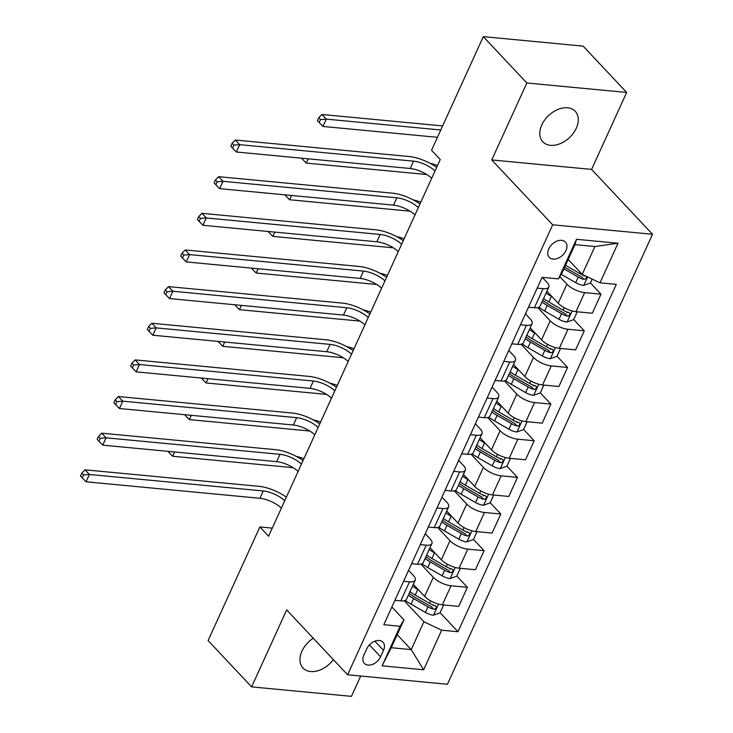 <?xml version="1.0" encoding="UTF-8"?>
<svg xmlns="http://www.w3.org/2000/svg" width="733" height="733" viewBox="0 0 733 733"><rect width="100%" height="100%" fill="white"/><g stroke="black" fill="none" stroke-linecap="round" stroke-linejoin="round"><path stroke-width="1.1" d="M541.769 124.922A22.256 15.182 136.8 0 0 542.814 141.799A22.256 15.182 136.8 0 0 560.094 143.695A22.256 15.182 136.8 0 0 576.303 128.202A22.256 15.182 136.8 0 0 575.258 111.324A22.256 15.182 136.8 0 0 557.978 109.428A22.256 15.182 136.8 0 0 541.769 124.922M313.257 638.223A22.256 15.182 136.8 0 0 301.959 651.133A22.256 15.182 136.8 0 0 303.004 668.01A22.256 15.182 136.8 0 0 333.378 659.645M548.733 248.899A11.132 7.596 136.8 0 0 549.255 257.338A11.132 7.596 136.8 0 0 557.895 258.282A11.132 7.596 136.8 0 0 565.995 250.539A11.132 7.596 136.8 0 0 565.473 242.101A11.132 7.596 136.8 0 0 556.833 241.148A11.132 7.596 136.8 0 0 548.733 248.899M626.66 92.459L526.825 82.985L491.751 159.941L591.586 169.405L626.66 92.459L583.147 46.124L483.313 36.65L431.545 150.247L440.249 159.51L268.571 536.217L259.867 526.945L208.099 640.541L251.611 686.876L351.446 696.35L360.7 676.037M591.586 169.405L652.507 234.276L447.432 684.265L347.598 674.791L552.673 224.802L652.507 234.276M380.564 656.823L383.496 650.373A10.784 7.357 136.8 0 0 382.993 642.2A10.784 7.357 136.8 0 0 374.627 641.274A10.784 7.357 136.8 0 0 366.775 648.787L363.834 655.229A10.784 7.357 136.8 0 0 364.338 663.402A10.784 7.357 136.8 0 0 372.712 664.327A10.784 7.357 136.8 0 0 380.564 656.823L369.395 644.921M441.669 630.197L423.637 669.779L382.085 665.83L400.117 626.257L403.947 619.871L391.257 647.715L411.222 649.612L423.912 621.758L441.669 630.197L457.997 631.745L616.306 284.358L599.988 282.81L582.231 274.38L594.921 246.526L574.956 244.63L562.266 272.484L558.436 278.87L576.468 239.297L618.02 243.237L599.988 282.81M558.436 278.87L542.108 277.321L383.799 624.708L400.117 626.257M526.825 82.985L483.313 36.65M491.751 159.941L552.673 224.802M347.598 674.791L286.685 609.929L251.611 686.876M272.264 528.126L259.867 526.945M397.204 634.677L411.222 649.612L423.637 669.779M403.947 619.871L391.862 606.997M537.188 288.115L543.107 288.674A13.909 5.241 24.5 0 0 548.806 287.034A13.909 5.241 24.5 0 0 546.937 282.287L542.292 277.34M520.494 324.756L526.404 325.324A13.909 5.241 24.5 0 0 532.103 323.674A13.909 5.241 24.5 0 0 530.234 318.928L525.46 313.843M503.791 361.406L509.71 361.965A13.909 5.241 24.5 0 0 515.4 360.315A13.909 5.241 24.5 0 0 513.54 355.578L508.766 350.493M487.088 398.046L493.007 398.605A13.909 5.241 24.5 0 0 498.706 396.965A13.909 5.241 24.5 0 0 496.837 392.219L492.063 387.134M470.394 434.687L476.303 435.255A13.909 5.241 24.5 0 0 482.002 433.606A13.909 5.241 24.5 0 0 480.142 428.86L475.369 423.775M453.69 471.337L459.609 471.896A13.909 5.241 24.5 0 0 465.308 470.256A13.909 5.241 24.5 0 0 463.439 465.51L458.666 460.425M436.996 507.978L442.906 508.537A13.909 5.241 24.5 0 0 448.605 506.897A13.909 5.241 24.5 0 0 446.736 502.151L441.962 497.066M420.293 544.628L426.212 545.187A13.909 5.241 24.5 0 0 431.902 543.538A13.909 5.241 24.5 0 0 430.042 538.792L425.268 533.716M403.59 581.269L409.509 581.828A13.909 5.241 24.5 0 0 415.208 580.188A13.909 5.241 24.5 0 0 413.339 575.442L408.565 570.356M404.195 600.767L423.912 621.758M413.311 584.338L424.627 596.387A13.909 5.241 24.5 0 0 442.375 604.826L458.702 606.374L467.388 587.316L456.806 576.056M420.898 564.117L433.304 577.329A13.909 5.241 24.5 0 0 451.061 585.768L467.388 587.316M430.014 547.698L441.321 559.746A13.909 5.241 24.5 0 0 459.078 568.185L475.405 569.733L484.082 550.675L473.509 539.415M437.601 527.476L450.007 540.688A13.909 5.241 24.5 0 0 467.764 549.127L484.082 550.675M446.709 511.057L458.024 523.096A13.909 5.241 24.5 0 0 475.781 531.535L492.1 533.083L500.786 514.035L490.212 502.765M454.295 490.835L466.71 504.047A13.909 5.241 24.5 0 0 484.458 512.486L500.786 514.035M463.412 474.407L474.718 486.455A13.909 5.241 24.5 0 0 492.475 494.894L508.803 496.443L517.48 477.385L506.906 466.124M470.998 454.185L483.404 467.397A13.909 5.241 24.5 0 0 501.161 475.836L517.48 477.385M480.106 437.766L491.422 449.815A13.909 5.241 24.5 0 0 509.178 458.253L525.497 459.802L534.183 440.744L523.609 429.483M487.702 417.544L500.108 430.757A13.909 5.241 24.5 0 0 517.855 439.195L534.183 440.744M496.809 401.125L508.125 413.165A13.909 5.241 24.5 0 0 525.873 421.603L542.2 423.152L550.886 404.103L540.303 392.833M504.396 380.903L516.802 394.116A13.909 5.241 24.5 0 0 534.559 402.554L550.886 404.103M513.512 364.475L524.819 376.524A13.909 5.241 24.5 0 0 542.576 384.962L558.903 386.511L567.58 367.453L557.007 356.192M521.099 344.253L533.505 357.466A13.909 5.241 24.5 0 0 551.262 365.904L567.58 367.453M530.206 327.834L541.522 339.883A13.909 5.241 24.5 0 0 559.279 348.322L575.597 349.87L584.283 330.812L573.71 319.551M537.793 307.613L550.208 320.825A13.909 5.241 24.5 0 0 567.956 329.264L584.283 330.812M546.91 291.193L558.216 303.233A13.909 5.241 24.5 0 0 575.973 311.672L592.301 313.22L600.987 294.171L590.404 282.901M559.792 276.607L566.902 284.184A13.909 5.241 24.5 0 0 584.659 292.614L600.987 294.171M568.203 259.445L582.231 274.38M394.913 600.327L400.823 600.886A13.909 5.241 24.5 0 0 406.522 599.237L415.208 580.188M457.997 631.745L440.112 612.706M433.698 605.87L432.791 604.908M583.99 276.075L583.092 275.113M567.296 312.725L566.389 311.763M550.593 349.366L549.695 348.404M533.899 386.007L532.992 385.045M517.196 422.657L516.289 421.695M500.492 459.298L499.594 458.336M483.798 495.939L482.891 494.977M467.095 532.589L466.197 531.627M450.401 569.229L449.494 568.267M411.607 563.677L417.526 564.236A13.909 5.241 24.5 0 0 423.225 562.596L431.902 543.538M428.31 527.036L434.22 527.595A13.909 5.241 24.5 0 0 439.919 525.955L448.605 506.897M445.004 490.386L450.923 490.954A13.909 5.241 24.5 0 0 456.622 489.305L465.308 470.256M461.708 453.745L467.627 454.304A13.909 5.241 24.5 0 0 473.316 452.664L482.002 433.606M478.411 417.104L484.321 417.663A13.909 5.241 24.5 0 0 490.02 416.014L498.706 396.965M495.105 380.454L501.024 381.023A13.909 5.241 24.5 0 0 506.723 379.373L515.4 360.315M511.808 343.814L517.727 344.373A13.909 5.241 24.5 0 0 523.417 342.732L532.103 323.674M528.502 307.173L534.421 307.732A13.909 5.241 24.5 0 0 540.12 306.082L548.806 287.034M391.257 647.715L382.085 665.83M576.468 239.297L574.956 244.63M618.02 243.237L594.921 246.526M281.39 508.088A17.39 6.551 24.5 0 0 259.949 498.293L86.045 481.792L89.389 474.471L83.571 474.938L81.83 473.087L80.493 476.019L82.233 477.87L83.571 474.938M284.734 500.758A17.39 6.551 24.5 0 0 263.284 490.963L89.389 474.471L85.037 469.835L258.932 486.327A26.086 9.822 -155.5 0 1 286.374 497.157M85.037 469.835L81.83 473.087M82.233 477.87L86.045 481.792M418.699 590.074L417.746 589.524A26.608 10.024 -155.5 0 1 412.496 586.134M443.639 604.945L440.066 612.797L433.331 615.216A9.217 3.473 -155.5 0 1 425.406 612.449L411.066 604.184A26.608 10.024 -155.5 0 1 405.285 600.4M408.354 595.223A26.608 10.024 24.5 0 0 413.604 598.614L427.944 606.878A9.217 3.473 24.5 0 0 433.634 609.224L434.971 609.105L436.327 607.648L436.318 606.521L435.237 605.705A9.217 3.473 -155.5 0 1 429.547 603.36L415.208 595.095A26.608 10.024 -155.5 0 1 409.958 591.705M433.634 609.224L431.132 606.558A4.691 1.768 -155.5 0 1 429.639 605.834L415.29 597.569A22.082 8.32 -155.5 0 1 409.179 593.4M293.163 467.681A17.39 6.551 24.5 0 0 292.586 467.627L172.658 456.247L174.61 451.968M167.912 451.336L168.847 452.325L169.241 451.464M296.398 456.439A26.086 9.822 -155.5 0 1 303.92 458.656M168.847 452.325L172.658 456.247M298.093 471.438A17.39 6.551 24.5 0 0 276.643 461.653L102.748 445.151L106.083 437.821L100.274 438.297L98.534 436.447L97.196 439.379L98.937 441.229L100.274 438.297M301.428 464.117A17.39 6.551 24.5 0 0 279.988 454.323L106.083 437.821L101.731 433.185L275.635 449.686A26.086 9.822 -155.5 0 1 303.068 460.516M101.731 433.185L98.534 436.447M98.937 441.229L102.748 445.151M314.787 434.797A17.39 6.551 24.5 0 0 293.347 425.003L119.442 408.51L122.787 401.18L116.968 401.657L115.228 399.797L113.899 402.729L115.64 404.589L116.968 401.657M318.131 427.467A17.39 6.551 24.5 0 0 296.682 417.673L122.787 401.18L118.434 396.544L292.33 413.046A26.086 9.822 -155.5 0 1 319.771 423.876M118.434 396.544L115.228 399.797M115.64 404.589L119.442 408.51M331.49 398.156A17.39 6.551 24.5 0 0 310.041 388.362L136.146 371.86L139.49 364.53L133.672 365.007L131.931 363.156L130.593 366.088L132.334 367.939L133.672 365.007M334.834 390.826A17.39 6.551 24.5 0 0 313.385 381.032L139.49 364.53L135.138 359.903L309.033 376.396A26.086 9.822 -155.5 0 1 336.465 387.226M135.138 359.903L131.931 363.156M132.334 367.939L136.146 371.86M435.393 553.433L434.44 552.884A26.608 10.024 -155.5 0 1 429.19 549.493M460.342 568.304L456.769 576.156L450.035 578.575A9.217 3.473 -155.5 0 1 442.109 575.799L427.76 567.544A26.608 10.024 -155.5 0 1 421.988 563.759M425.048 558.583A26.608 10.024 24.5 0 0 430.298 561.973L444.647 570.228A9.217 3.473 24.5 0 0 450.328 572.583L451.675 572.455L453.031 571.007L453.021 569.88L451.931 569.065A9.217 3.473 -155.5 0 1 446.25 566.71L431.902 558.454A26.608 10.024 -155.5 0 1 426.652 555.064M450.328 572.583L447.826 569.917A4.691 1.768 -155.5 0 1 446.333 569.184L431.994 560.928A22.082 8.32 -155.5 0 1 425.882 556.759M309.857 431.041A17.39 6.551 24.5 0 0 309.289 430.977L189.352 419.606L191.304 415.327M184.615 414.686L185.541 415.684L185.935 414.814M313.101 419.789A26.086 9.822 -155.5 0 1 320.614 422.016M185.541 415.684L189.352 419.606M452.096 516.792L451.143 516.243A26.608 10.024 -155.5 0 1 445.893 512.853M477.046 531.654L473.463 539.506L466.729 541.925A9.217 3.473 -155.5 0 1 458.803 539.158L444.464 530.903A26.608 10.024 -155.5 0 1 438.682 527.119M441.752 521.933A26.608 10.024 24.5 0 0 447.002 525.332L461.341 533.587A9.217 3.473 24.5 0 0 467.031 535.942L468.369 535.814L469.734 534.357L469.716 533.239L468.634 532.424A9.217 3.473 -155.5 0 1 462.944 530.069L448.605 521.814A26.608 10.024 -155.5 0 1 443.355 518.414M467.031 535.942L464.53 533.267A4.691 1.768 -155.5 0 1 463.036 532.543L448.688 524.287A22.082 8.32 -155.5 0 1 442.576 520.118M326.561 394.4A17.39 6.551 24.5 0 0 325.993 394.336L206.055 382.956L208.007 378.677M201.309 378.045L202.244 379.034L202.638 378.173M329.795 383.148A26.086 9.822 -155.5 0 1 337.317 385.366M202.244 379.034L206.055 382.956M468.799 480.142L467.837 479.593A26.608 10.024 -155.5 0 1 462.596 476.203M493.74 495.013L490.166 502.865L483.432 505.284A9.217 3.473 -155.5 0 1 475.506 502.517L461.158 494.253A26.608 10.024 -155.5 0 1 455.385 490.469M458.446 485.292A26.608 10.024 24.5 0 0 463.696 488.682L478.044 496.947A9.217 3.473 24.5 0 0 483.734 499.292L485.072 499.173L486.428 497.716L486.419 496.589L485.338 495.774A9.217 3.473 -155.5 0 1 479.648 493.428L465.299 485.164A26.608 10.024 -155.5 0 1 460.049 481.773M483.734 499.292L481.224 496.626A4.691 1.768 -155.5 0 1 479.739 495.902L465.391 487.637A22.082 8.32 -155.5 0 1 459.279 483.468M343.255 357.75A17.39 6.551 24.5 0 0 342.687 357.695L222.759 346.315L224.701 342.036M218.013 341.404L218.947 342.393L219.341 341.523M346.498 346.507A26.086 9.822 -155.5 0 1 354.021 348.725M218.947 342.393L222.759 346.315M348.193 361.506A17.39 6.551 24.5 0 0 326.744 351.721L152.849 335.219L156.184 327.889L150.375 328.366L148.634 326.515L147.296 329.447L149.037 331.298L150.375 328.366M351.528 354.176A17.39 6.551 24.5 0 0 330.088 344.391L156.184 327.889L151.832 323.253L325.736 339.755A26.086 9.822 -155.5 0 1 353.169 350.585M151.832 323.253L148.634 326.515M149.037 331.298L152.849 335.219M485.493 443.502L484.54 442.952A26.608 10.024 -155.5 0 1 479.29 439.562M510.443 458.372L506.86 466.225L500.135 468.644A9.217 3.473 -155.5 0 1 492.21 465.867L477.861 457.612A26.608 10.024 -155.5 0 1 472.079 453.828M475.149 448.651A26.608 10.024 24.5 0 0 480.399 452.041L494.748 460.297A9.217 3.473 24.5 0 0 500.428 462.651L501.775 462.523L503.131 461.075L503.122 459.948L502.032 459.133A9.217 3.473 -155.5 0 1 496.351 456.778L482.002 448.523A26.608 10.024 -155.5 0 1 476.752 445.133M500.428 462.651L497.927 459.985A4.691 1.768 -155.5 0 1 496.433 459.252L482.094 450.997A22.082 8.32 -155.5 0 1 475.983 446.828M359.958 321.109A17.39 6.551 24.5 0 0 359.39 321.045L239.453 309.674L241.404 305.395M234.716 304.754L235.641 305.753L236.035 304.882M363.192 309.857A26.086 9.822 -155.5 0 1 370.715 312.075M235.641 305.753L239.453 309.674M364.887 324.866A17.39 6.551 24.5 0 0 343.447 315.071L169.543 298.578L172.887 291.248L167.069 291.725L165.328 289.865L163.99 292.797L165.731 294.657L167.069 291.725M368.232 317.536A17.39 6.551 24.5 0 0 346.782 307.741L172.887 291.248L168.535 286.612L342.43 303.114A26.086 9.822 -155.5 0 1 369.872 313.944M168.535 286.612L165.328 289.865M165.731 294.657L169.543 298.578M381.591 288.225A17.39 6.551 24.5 0 0 360.141 278.43L186.246 261.928L189.581 254.598L183.772 255.075L182.031 253.224L180.694 256.156L182.435 258.007L183.772 255.075M384.926 280.895A17.39 6.551 24.5 0 0 363.486 271.1L189.581 254.598L185.238 249.971L359.133 266.464A26.086 9.822 -155.5 0 1 386.566 277.294M185.238 249.971L182.031 253.224M182.435 258.007L186.246 261.928M398.285 251.575A17.39 6.551 24.5 0 0 376.844 241.78L202.949 225.288L206.285 217.958L200.466 218.434L198.725 216.583L197.397 219.515L199.138 221.366L200.466 218.434M401.629 244.245A17.39 6.551 24.5 0 0 380.18 234.459L206.285 217.958L201.932 213.321L375.827 229.823A26.086 9.822 -155.5 0 1 403.269 240.653M201.932 213.321L198.725 216.583M199.138 221.366L202.949 225.288M414.988 214.934A17.39 6.551 24.5 0 0 393.539 205.139L219.643 188.647L222.988 181.317L217.17 181.793L215.429 179.933L214.091 182.865L215.832 184.725L217.17 181.793M418.332 207.604A17.39 6.551 24.5 0 0 396.883 197.809L222.988 181.317L218.636 176.68L392.531 193.182A26.086 9.822 -155.5 0 1 419.963 204.003M218.636 176.68L215.429 179.933M215.832 184.725L219.643 188.647M431.691 178.293A17.39 6.551 24.5 0 0 410.242 168.498L236.347 151.997L239.682 144.667L233.873 145.143L232.132 143.292L230.794 146.224L232.535 148.075L233.873 145.143M435.026 170.963A17.39 6.551 24.5 0 0 413.586 161.168L239.682 144.667L235.33 140.04L409.234 156.532A26.086 9.822 -155.5 0 1 436.666 167.362M235.33 140.04L232.132 143.292M232.535 148.075L236.347 151.997M502.197 406.861L501.244 406.311A26.608 10.024 -155.5 0 1 495.994 402.912M527.146 421.722L523.564 429.575L516.829 431.994A9.217 3.473 -155.5 0 1 508.904 429.226L494.564 420.962A26.608 10.024 -155.5 0 1 488.783 417.187M491.852 412.001A26.608 10.024 24.5 0 0 497.102 415.4L511.442 423.656A9.217 3.473 24.5 0 0 517.131 426.001L518.469 425.882L519.825 424.425L519.816 423.308L518.735 422.492A9.217 3.473 -155.5 0 1 513.045 420.137L498.706 411.882A26.608 10.024 -155.5 0 1 493.456 408.483M517.131 426.001L514.63 423.335A4.691 1.768 -155.5 0 1 513.137 422.611L498.788 414.356A22.082 8.32 -155.5 0 1 492.677 410.187M376.661 284.468A17.39 6.551 24.5 0 0 376.084 284.404L256.156 273.024L258.108 268.745M251.41 268.113L252.344 269.103L252.738 268.241M379.896 273.217A26.086 9.822 -155.5 0 1 387.418 275.434M252.344 269.103L256.156 273.024M518.891 370.211L517.938 369.661A26.608 10.024 -155.5 0 1 512.688 366.271M543.84 385.082L540.267 392.934L533.532 395.353A9.217 3.473 -155.5 0 1 525.607 392.576L511.258 384.321A26.608 10.024 -155.5 0 1 505.486 380.537M508.546 375.36A26.608 10.024 24.5 0 0 513.796 378.75L528.145 387.015A9.217 3.473 24.5 0 0 533.835 389.36L535.172 389.241L536.529 387.784L536.519 386.658L535.438 385.842A9.217 3.473 -155.5 0 1 529.748 383.496L515.4 375.232A26.608 10.024 -155.5 0 1 510.15 371.842M533.835 389.36L531.324 386.694A4.691 1.768 -155.5 0 1 529.84 385.97L515.491 377.706A22.082 8.32 -155.5 0 1 509.38 373.537M393.355 247.818A17.39 6.551 24.5 0 0 392.787 247.763L272.85 236.383L274.802 232.104M268.113 231.472L269.038 232.462L269.442 231.591M396.599 236.567A26.086 9.822 -155.5 0 1 404.112 238.793M269.038 232.462L272.85 236.383M535.594 333.57L534.641 333.02A26.608 10.024 -155.5 0 1 529.391 329.63M560.543 348.441L556.961 356.293L550.226 358.712A9.217 3.473 -155.5 0 1 542.301 355.936L527.962 347.68A26.608 10.024 -155.5 0 1 522.18 343.896M525.249 338.719A26.608 10.024 24.5 0 0 530.5 342.109L544.839 350.365A9.217 3.473 24.5 0 0 550.529 352.72L551.867 352.591L553.232 351.144L553.213 350.017L552.132 349.201A9.217 3.473 -155.5 0 1 546.442 346.846L532.103 338.591A26.608 10.024 -155.5 0 1 526.853 335.201M550.529 352.72L548.027 350.053A4.691 1.768 -155.5 0 1 546.534 349.32L532.195 341.065A22.082 8.32 -155.5 0 1 526.074 336.896M410.059 211.177A17.39 6.551 24.5 0 0 409.49 211.113L289.553 199.743L291.505 195.464M284.807 194.822L285.742 195.821L286.136 194.951M413.293 199.926A26.086 9.822 -155.5 0 1 420.815 202.143M285.742 195.821L289.553 199.743M552.297 296.929L551.344 296.379A26.608 10.024 -155.5 0 1 546.094 292.98M577.237 311.791L573.664 319.643L566.93 322.062A9.217 3.473 -155.5 0 1 559.004 319.295L544.656 311.03A26.608 10.024 -155.5 0 1 538.883 307.255M541.953 302.069A26.608 10.024 24.5 0 0 547.203 305.459L561.542 313.724A9.217 3.473 24.5 0 0 567.232 316.07L568.57 315.95L569.926 314.494L569.917 313.376L568.835 312.551A9.217 3.473 -155.5 0 1 563.146 310.206L548.806 301.95A26.608 10.024 -155.5 0 1 543.556 298.551M567.232 316.07L564.722 313.403A4.691 1.768 -155.5 0 1 563.237 312.679L548.889 304.424A22.082 8.32 -155.5 0 1 542.777 300.255M426.753 174.536A17.39 6.551 24.5 0 0 426.185 174.472L306.257 163.093L308.199 158.814M301.51 158.181L302.445 159.171L302.839 158.31M429.996 163.285A26.086 9.822 -155.5 0 1 437.519 165.502M302.445 159.171L306.257 163.093M568.991 260.279L568.066 259.748M592.145 279.09L590.358 283.002L583.633 285.421A9.217 3.473 -155.5 0 1 575.707 282.645L561.359 274.389A26.608 10.024 -155.5 0 1 561.185 274.289M563.924 268.837L578.245 277.083A9.217 3.473 24.5 0 0 583.926 279.429L581.425 276.762A4.691 1.768 -155.5 0 1 579.931 276.039L565.592 267.774A22.082 8.32 -155.5 0 1 564.657 267.224M585.374 275.865A9.217 3.473 -155.5 0 1 579.849 273.565L565.528 265.319M583.926 279.429L586.327 278.43L586.391 276.387M440.78 129.979L326.295 119.122L322.951 126.452L437.436 137.309M317.398 120.679L319.139 122.53L320.477 119.598L318.736 117.747L317.398 120.679M320.477 119.598L326.295 119.122L321.943 114.485L441.88 125.865A26.086 9.822 -155.5 0 1 442.613 125.948M321.943 114.485L318.736 117.747M319.139 122.53L322.951 126.452M433.304 577.329L424.627 596.387M450.007 540.688L441.321 559.746M466.71 504.047L458.024 523.096M483.404 467.397L474.718 486.455M500.108 430.757L491.422 449.815M516.802 394.116L508.125 413.165M533.505 357.466L524.819 376.524M550.208 320.825L541.522 339.883M566.902 284.184L558.216 303.233M451.061 585.768L442.375 604.826M409.509 581.828L400.823 600.886M426.212 545.187L417.526 564.236M467.764 549.127L459.078 568.185M442.906 508.537L434.22 527.595M484.458 512.486L475.781 531.535M459.609 471.896L450.923 490.954M501.161 475.836L492.475 494.894M476.303 435.255L467.627 454.304M517.855 439.195L509.178 458.253M493.007 398.605L484.321 417.663M534.559 402.554L525.873 421.603M509.71 361.965L501.024 381.023M551.262 365.904L542.576 384.962M526.404 325.324L517.727 344.373M567.956 329.264L559.279 348.322M543.107 288.674L534.421 307.732M584.659 292.614L575.973 311.672M374.865 641.183L383.496 650.373M259.949 498.293L263.284 490.963M433.505 615.161L438.536 604.102M415.208 595.095L417.746 589.524M411.066 604.184L413.604 598.614M429.547 603.36L430.674 600.886M425.406 612.449L427.944 606.878M276.643 461.653L279.988 454.323M293.347 425.003L296.682 417.673M310.041 388.362L313.385 381.032M450.199 578.511L455.239 567.461M431.902 558.454L434.44 552.884M427.76 567.544L430.298 561.973M446.25 566.71L447.377 564.245M442.109 575.799L444.647 570.228M466.903 541.87L471.942 530.811M448.605 521.814L451.143 516.243M444.464 530.903L447.002 525.332M462.944 530.069L464.071 527.595M458.803 539.158L461.341 533.587M483.597 505.22L488.636 494.17M465.299 485.164L467.837 479.593M461.158 494.253L463.696 488.682M479.648 493.428L480.775 490.954M475.506 502.517L478.044 496.947M326.744 351.721L330.088 344.391M500.3 468.579L505.339 457.529M482.002 448.523L484.54 442.952M477.861 457.612L480.399 452.041M496.351 456.778L497.478 454.313M492.21 465.867L494.748 460.297M343.447 315.071L346.782 307.741M360.141 278.43L363.486 271.1M376.844 241.78L380.18 234.459M393.539 205.139L396.883 197.809M410.242 168.498L413.586 161.168M517.003 431.939L522.033 420.879M498.706 411.882L501.244 406.311M494.564 420.962L497.102 415.4M513.045 420.137L514.172 417.663M508.904 429.226L511.442 423.656M533.697 395.289L538.737 384.239M515.4 375.232L517.938 369.661M511.258 384.321L513.796 378.75M529.748 383.496L530.875 381.023M525.607 392.576L528.145 387.015M550.401 358.648L555.44 347.598M532.103 338.591L534.641 333.02M527.962 347.68L530.5 342.109M546.442 346.846L547.569 344.382M542.301 355.936L544.839 350.365M567.095 322.007L572.134 310.948M548.806 301.95L551.344 296.379M544.656 311.03L547.203 305.459M563.146 310.206L564.273 307.732M559.004 319.295L561.542 313.724M583.798 285.357L587.637 276.946M561.359 274.389L562.119 272.713M579.849 273.565L580.371 272.401M575.707 282.645L578.245 277.083"/></g></svg>
